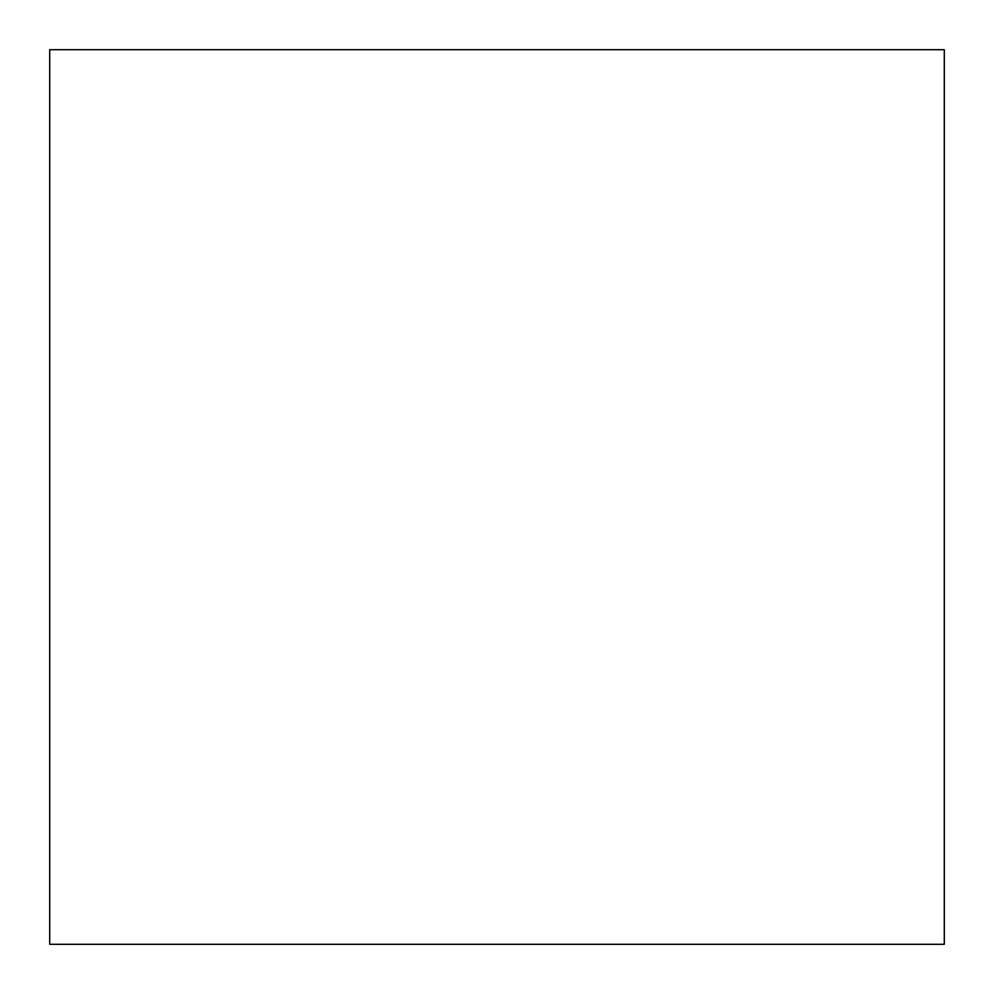 <?xml version="1.0" encoding="UTF-8"?>
<svg xmlns="http://www.w3.org/2000/svg" width="994" height="994" viewBox="0 0 994 994"><rect width="100%" height="100%" fill="white"/><g stroke="black" fill="none" stroke-linecap="round" stroke-linejoin="round"><path stroke-width="0.75" stroke-dasharray="4.97 3.73" d="M49.7 49.7L49.7 944.3L49.7 49.7L944.3 49.7L944.3 944.3L49.7 944.3L49.7 49.7L944.3 49.7L944.3 944.3L944.3 49.7"/><path stroke-width="1.49" d="M944.3 944.3L49.7 944.3L49.7 49.7L944.3 49.7L944.3 944.3L49.7 944.3"/></g></svg>
